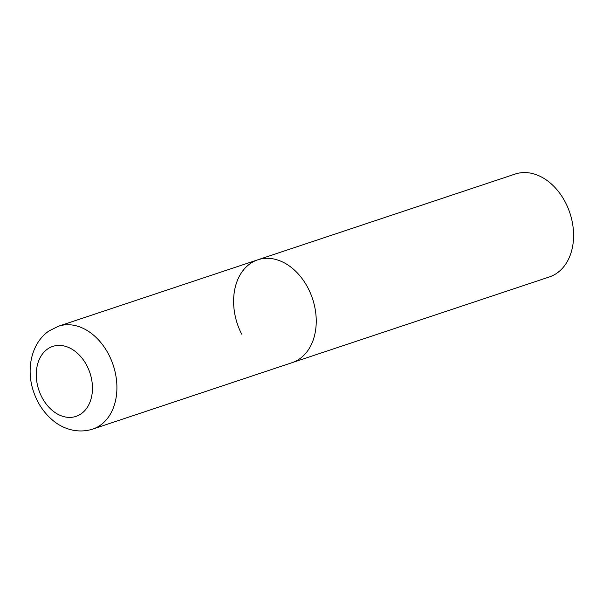 <?xml version="1.0" encoding="UTF-8"?>
<svg xmlns="http://www.w3.org/2000/svg" width="603" height="603" viewBox="0 0 603 603"><rect width="100%" height="100%" fill="white"/><g stroke="black" fill="none" stroke-linecap="round" stroke-linejoin="round"><path stroke-width="0.9" d="M241.667 334.13A54.217 39.64 71.6 0 1 257.783 259.81L515.135 174.063A54.217 39.64 71.6 0 1 565.531 202.616A54.217 39.64 71.6 0 1 549.416 276.928L292.063 362.682A54.217 39.64 -108.4 0 0 299.457 358.981A54.217 39.64 -108.4 0 0 310.545 293.442A54.217 39.64 -108.4 0 0 257.783 259.81A54.217 39.64 71.6 0 1 308.178 288.362A54.217 39.64 71.6 0 1 292.063 362.682L92.734 429.095A54.217 39.64 -108.4 0 0 100.128 425.401A54.217 39.64 -108.4 0 0 111.216 359.863A54.217 39.64 -108.4 0 0 58.453 326.231L49.077 330.904C31.122 343.062 25.778 369.631 33.708 392.086C37.688 403.641 44.132 413.123 53.019 420.517C62.32 428.424 77.169 434.032 92.734 429.095M47.682 348.941A36.866 26.954 -108.4 0 0 41.75 396.962A36.866 26.954 -108.4 0 0 81.051 413.869A36.866 26.954 -108.4 0 0 86.975 365.848A36.866 26.954 -108.4 0 0 47.682 348.941M257.783 259.81L58.453 326.231"/></g></svg>
